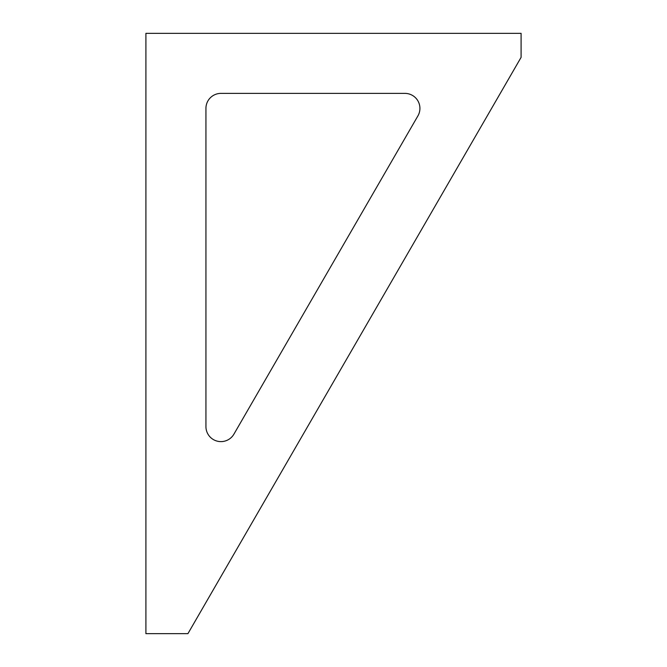 <?xml version="1.0" encoding="UTF-8"?>
<svg xmlns="http://www.w3.org/2000/svg" width="667" height="667" viewBox="0 0 667 667"><rect width="100%" height="100%" fill="white"/><g stroke="black" fill="none" stroke-linecap="round" stroke-linejoin="round"><path stroke-width="0.5" stroke-dasharray="3.33 2.5" d="M187.927 633.65L145.906 633.65L145.906 33.35L521.094 33.35L521.094 57.362L187.927 633.65M205.936 426.613L205.936 108.388A15.008 15.008 0 0 1 220.944 93.38L404.919 93.38A15.008 15.008 0 0 1 417.909 115.9L233.934 434.125A15.008 15.008 0 0 1 205.936 426.613"/><path stroke-width="1" d="M187.927 633.65L145.906 633.65L145.906 33.35L521.094 33.35L521.094 57.362L187.927 633.65M205.936 426.613L205.936 108.388A15.008 15.008 0 0 1 220.944 93.38L404.919 93.38A15.008 15.008 0 0 1 417.909 115.9L233.934 434.125A15.008 15.008 0 0 1 205.936 426.613"/></g></svg>
